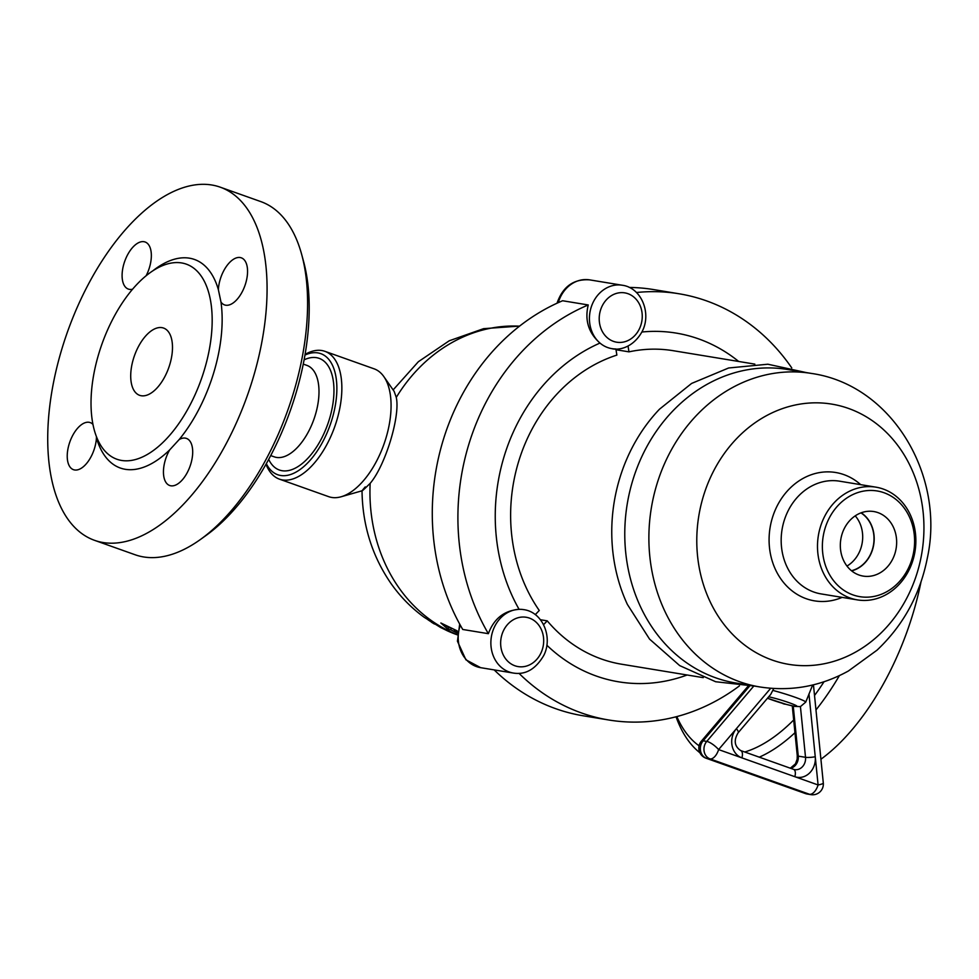 <?xml version="1.0" encoding="UTF-8"?>
<svg xmlns="http://www.w3.org/2000/svg" width="979" height="979" viewBox="0 0 979 979"><rect width="100%" height="100%" fill="white"/><g stroke="black" fill="none" stroke-linecap="round" stroke-linejoin="round"><path stroke-width="1.47" d="M824.024 681.751A180.295 91.769 109.6 0 1 814.528 695.494M793.688 719.969A180.295 91.769 109.6 0 1 744.75 751.994M699.079 745.802A180.295 91.769 109.6 0 1 676.832 716.579M785.586 704.207A24.989 12.715 109.6 0 1 783.53 703.828A24.989 12.715 109.6 0 1 782.392 703.301M676.061 716.787A187.43 95.404 -70.4 0 0 699.912 752.778M759.276 757.171A187.43 95.404 -70.4 0 0 794.96 732.72M815.972 709.934A187.43 95.404 -70.4 0 0 839.382 675.62M920.982 582.003A187.43 95.404 109.6 0 1 820.916 759.239M304.09 359.856A59.266 30.165 109.6 0 1 327.696 424.323A59.266 30.165 109.6 0 1 268.687 459.396M270.718 455.59L274.316 456.863A48.558 24.708 -70.4 0 0 313.867 419.404A48.558 24.708 -70.4 0 0 306.855 365.375L303.257 364.09M200.426 539.49L206.128 535.403A180.295 91.769 -70.4 0 0 303.563 261.417L301.728 254.65A187.43 95.404 109.6 0 1 200.426 539.49A187.43 95.404 109.6 0 1 135.126 554.763L94.584 540.347A187.43 95.404 109.6 0 1 62.142 348.083A187.43 95.404 109.6 0 1 220.202 187.16A187.43 95.404 109.6 0 1 247.283 395.724A187.43 95.404 109.6 0 1 94.584 540.347M220.202 187.16L260.744 201.576A187.43 95.404 109.6 0 1 301.728 254.65M169.746 364.677A35.697 18.173 109.6 0 1 139.63 395.332A35.697 18.173 109.6 0 1 134.49 355.585A35.697 18.173 109.6 0 1 163.579 328.063A35.697 18.173 109.6 0 1 169.746 364.677M98.989 353.04A103.529 52.695 109.6 0 1 186.316 264.146A103.529 52.695 109.6 0 1 211.635 332.652A103.529 52.695 109.6 0 1 171.986 432.583A103.529 52.695 109.6 0 1 116.893 459.237A103.529 52.695 109.6 0 1 98.989 353.04M220.973 302.034L218.366 289.662A24.989 12.715 109.6 0 1 240.173 257.526A24.989 12.715 109.6 0 1 241.323 257.832A24.989 12.715 109.6 0 1 244.909 285.66A24.989 12.715 109.6 0 1 224.546 304.91A24.989 12.715 109.6 0 1 220.973 302.034A110.676 56.329 -70.4 0 1 179.194 439.522A24.989 12.715 109.6 0 1 186.451 438.421A24.989 12.715 109.6 0 1 190.783 464.034A24.989 12.715 109.6 0 1 169.673 485.498A24.989 12.715 109.6 0 1 169.685 449.887L179.194 439.522M96.456 436.622L96.431 437.833A24.989 12.715 109.6 0 1 74.612 469.969A24.989 12.715 109.6 0 1 73.462 469.675A24.989 12.715 109.6 0 1 69.876 441.847A24.989 12.715 109.6 0 1 90.252 422.598A24.989 12.715 109.6 0 1 92.981 424.433M132.532 289.233A24.989 12.715 109.6 0 1 128.347 289.086A24.989 12.715 109.6 0 1 124.015 263.461A24.989 12.715 109.6 0 1 145.112 241.997A24.989 12.715 109.6 0 1 146.152 275.711M812.252 685.985L805.741 702.102L800.43 706.605L805.521 757.318A10.708 9.178 -80.7 0 1 794.618 769.629A10.708 9.178 -80.7 0 1 793.761 769.445M767.463 698.247L786.529 704.464L794.752 706.41L800.43 706.605M770.693 688.286L736.367 728.694A17.855 15.297 99.3 0 0 741.886 757.868L718.61 749.584L736.367 728.694A7.134 2.117 -139.7 0 1 738.178 732.72L770.681 694.466L773.765 688.506M546.845 645.21A176.722 151.476 99.3 0 0 687.123 674.996M519.017 673.344A215.992 185.141 99.3 0 0 608.865 720.006A215.992 185.141 99.3 0 0 739.463 685.863M738.692 361.471A176.722 151.476 99.3 0 0 641.869 332.016C651.941 313.88 641.673 287.728 622.314 285.244A32.136 27.547 -80.7 0 0 591.928 305.105A32.136 27.547 -80.7 0 0 599.992 343.066C588.501 332.86 584.585 320.157 588.244 304.958L562.619 300.749A215.992 185.141 99.3 0 0 462.749 629.473L488.374 633.682C493.881 618.716 504.124 610.602 519.09 609.342A32.136 27.547 -80.7 0 1 523.753 609.636C542.721 612.12 553.086 637.292 543.798 655.404C535.697 669.171 525.527 675.045 513.326 673.05L480.665 667.678A32.136 27.547 -80.7 0 1 460.314 625.202M628.053 346.089L628.971 351.853A158.867 136.179 99.3 0 1 673.234 350.702L754.846 364.127M615.889 348.965A32.136 27.547 -80.7 0 1 611.887 348.646A32.136 27.547 -80.7 0 1 599.992 343.066A176.722 151.476 99.3 0 0 519.09 609.342A32.136 27.547 99.3 0 0 492.474 632.079A32.136 27.547 99.3 0 0 513.326 673.05M791.766 367.945A215.992 185.141 99.3 0 0 678.985 293.761L653.36 289.539A215.992 185.141 99.3 0 0 629.289 287.447M678.985 293.761A215.992 185.141 99.3 0 0 636.472 292.513M588.244 304.958A215.992 185.141 99.3 0 0 488.374 633.682M494.187 669.905A215.992 185.141 99.3 0 0 583.239 715.796L608.865 720.006M535.28 614.628L539.27 610.48A158.867 136.179 99.3 0 1 518.601 461.635A158.867 136.179 99.3 0 1 616.868 355.096L615.889 348.989M540.445 619.744L547.237 620.857L543.578 624.663M547.237 620.857A158.867 136.179 99.3 0 0 621.653 664.227L703.265 677.652M266.007 464.254A67.832 34.522 -70.4 0 0 279.431 479.147A67.832 34.522 -70.4 0 0 334.696 426.807A67.832 34.522 -70.4 0 0 324.893 351.326L374.125 368.838A67.832 34.522 109.6 0 1 383.854 376.621L394.145 391.367L396.262 397.413C400.521 415.745 385.359 465.661 370.16 483.345C361.52 491.899 359.868 493.086 365.24 486.906M457.45 633.07A158.867 136.179 -80.7 0 1 450.793 629.791L448.076 629.338L440.868 622.987L457.144 630.831L454.415 630.39A158.867 136.179 99.3 0 0 457.597 632.006M616.011 349.723L628.971 351.853M754.638 686.095L715.649 681.739L679.683 665.598L649.554 639.103L627.392 604.435A158.867 136.179 -80.7 0 1 619.731 478.278A158.867 136.179 -80.7 0 1 659.503 409.185L691.602 383.438L728.633 367.982L767.879 364.225L806.219 372.571M846.97 566.058A31.193 26.739 99.3 0 0 861.128 547.445A31.193 26.739 99.3 0 0 855.23 515.86M860.957 512.886A31.193 26.739 -80.7 0 1 873.537 544.654A31.193 26.739 -80.7 0 1 851.449 570.72M895.014 553.257A32.699 28.036 -80.7 0 1 861.753 575.811A32.699 28.036 -80.7 0 1 840.826 539.27A32.699 28.036 -80.7 0 1 872.362 511.356A32.699 28.036 -80.7 0 1 895.014 553.257M851.632 570.867A31.389 26.91 99.3 0 0 872.619 549.366A31.389 26.91 99.3 0 0 861.19 512.8M820.353 527.045A57.125 48.962 99.3 0 0 857.408 599.894A57.125 48.962 99.3 0 0 914.986 551.471A57.125 48.962 99.3 0 0 875.948 487.163A57.125 48.962 99.3 0 0 820.353 527.045M825.052 528.379A53.551 45.903 -80.7 0 1 903.641 507.306A53.551 45.903 -80.7 0 1 876.768 595.783A53.551 45.903 -80.7 0 1 825.052 528.379M759.912 686.964L735.792 682.999A158.867 136.179 -80.7 0 1 632.74 480.408A158.867 136.179 -80.7 0 1 787.373 369.475L811.481 373.44C892.102 384.882 945.481 475.794 927.284 558.299C920.04 594.718 903.274 625.348 877 650.191L848.352 671.019C820.414 686.401 790.934 691.712 759.912 686.964A158.867 136.179 -80.7 0 1 656.848 484.372A158.867 136.179 -80.7 0 1 811.481 373.44M324.893 351.326A67.832 34.522 -70.4 0 0 305.069 354.398M383.854 376.621A67.832 34.522 109.6 0 1 383.915 444.319A67.832 34.522 109.6 0 1 341.133 496.769A67.832 34.522 109.6 0 1 328.663 496.659L279.431 479.147M304.958 355.059A64.259 32.711 109.6 0 1 330.082 425.167A64.259 32.711 109.6 0 1 266.325 463.667M457.915 634.93L457.291 634.833A158.353 135.738 -80.7 0 1 447.807 631.027A158.353 135.738 -80.7 0 1 446.73 630.525L450.205 631.614A158.867 136.179 99.3 0 0 457.303 634.637M446.816 630.231L445.151 629.717M434.676 623.219L434.431 624.039L427.982 619.78M362.022 490.626C362.438 524.928 372.032 555.791 390.817 583.239C400.154 596.566 411.315 607.935 424.286 617.357L440.66 627.527L440.183 626.511M454.415 630.39L454.623 629.73A157.081 134.649 -80.7 0 1 453.803 629.362M450.793 629.791L451.27 628.2M450.829 627.992L448.59 627.625L446.314 625.801M448.076 629.338L448.59 627.625M362.279 490.724L341.133 496.769M218.366 289.662A110.676 56.329 -70.4 0 0 153.03 270.669M96.431 437.833A110.676 56.329 -70.4 0 0 169.685 449.887M805.741 702.102A24.132 1.897 -163.1 0 0 794.899 697.183A24.132 1.897 -163.1 0 0 772.847 690.415M768.686 696.803A17.022 1.346 16.9 0 1 789.404 702.8A17.022 1.346 16.9 0 1 792.623 705.92A17.022 1.346 16.9 0 1 767.499 698.198M794.618 769.629L793.577 769.359A7.134 3.635 -70.4 0 1 794.813 776.69A17.855 15.297 99.3 0 0 815.25 756.755L818.089 784.962L741.886 757.868A7.134 3.635 -70.4 0 0 740.65 750.538C734.397 746.243 733.577 740.295 738.178 732.72M740.65 750.538L793.577 769.359A7.134 3.635 -70.4 0 0 793.247 769.286M808.96 693.94L815.25 756.755A7.134 1.101 174.3 0 1 805.521 757.318L798.264 756.131L793.247 706.104M790.591 768.307A10.708 9.178 99.3 0 0 798.264 756.131A7.134 1.101 174.3 0 1 797.261 755.678L797.151 759.19L795.462 763.84L790.31 768.209M753.708 686.144L706.752 741.409A10.708 3.17 40.3 0 1 718.61 749.584A10.708 5.446 109.6 0 1 710.069 758.909L809.535 794.287A10.708 5.446 -70.4 0 0 818.089 784.962A10.708 1.652 -5.7 0 0 823.302 783.004L813.451 684.81M748.054 686.218L701.38 741.164A10.708 3.17 40.3 0 1 703.13 740.809L706.752 741.409A10.708 9.178 99.3 0 0 710.069 758.909L706.446 758.309A10.708 9.178 -80.7 0 1 703.13 740.809L749.498 686.218M810.906 794.642L807.271 794.042A10.708 9.178 -80.7 0 1 805.913 793.688L809.535 794.287A10.708 9.178 99.3 0 0 810.906 794.642A10.708 10.708 0 0 0 823.302 783.004M805.913 793.688L706.446 758.309A10.708 5.446 109.6 0 1 705.957 758.187L805.423 793.565A10.708 5.446 -70.4 0 0 805.913 793.688M639.14 329.372A24.989 21.416 99.3 0 0 629.974 294.544A24.989 21.416 99.3 0 0 600.457 310.331A24.989 21.416 99.3 0 0 611.483 340.533A24.989 21.416 99.3 0 0 639.14 329.372M557.075 303.184L557.345 302.291C563.255 286.26 574.024 278.782 589.652 279.872A32.136 27.547 99.3 0 0 558.385 302.303A32.136 27.547 99.3 0 0 558.287 302.633M501.897 634.735A24.989 21.416 -80.7 0 1 538.572 624.896A24.989 21.416 -80.7 0 1 526.029 666.185A24.989 21.416 -80.7 0 1 501.897 634.735M396.262 397.413A158.867 136.179 -80.7 0 1 519.531 326.166M457.315 634.588A158.867 136.179 -80.7 0 1 370.16 483.345M857.408 599.894L821.087 593.91A57.125 48.962 -80.7 0 1 784.032 521.073A57.125 48.962 -80.7 0 1 839.627 481.191L875.948 487.163M860.688 484.654A65.042 55.754 99.3 0 0 772.345 517.928A65.042 55.754 99.3 0 0 784.828 583.986A65.042 55.754 99.3 0 0 842.148 597.374M703.387 496.218A131.896 113.062 -80.7 0 1 896.935 444.331A131.896 113.062 -80.7 0 1 830.73 662.232A131.896 113.062 -80.7 0 1 703.387 496.218M797.261 755.678L792.268 705.896M805.423 793.565A10.708 10.708 0 0 0 807.271 794.042M701.38 741.164A10.708 10.708 0 0 0 705.957 758.187M812.068 686.426L812.643 685.006M611.887 348.646C617.773 350.36 632.495 348.536 641.881 331.979M589.652 279.872L622.314 285.244M480.665 667.678L465.918 659.809L457.438 641.208L459.689 624.064M431.592 622.301L434.443 624.039L434.688 623.231M447.807 631.027L440.66 627.527M393.13 389.911L418.351 361.728L449.226 340.79L483.565 328.675L519.629 326.08"/></g></svg>
